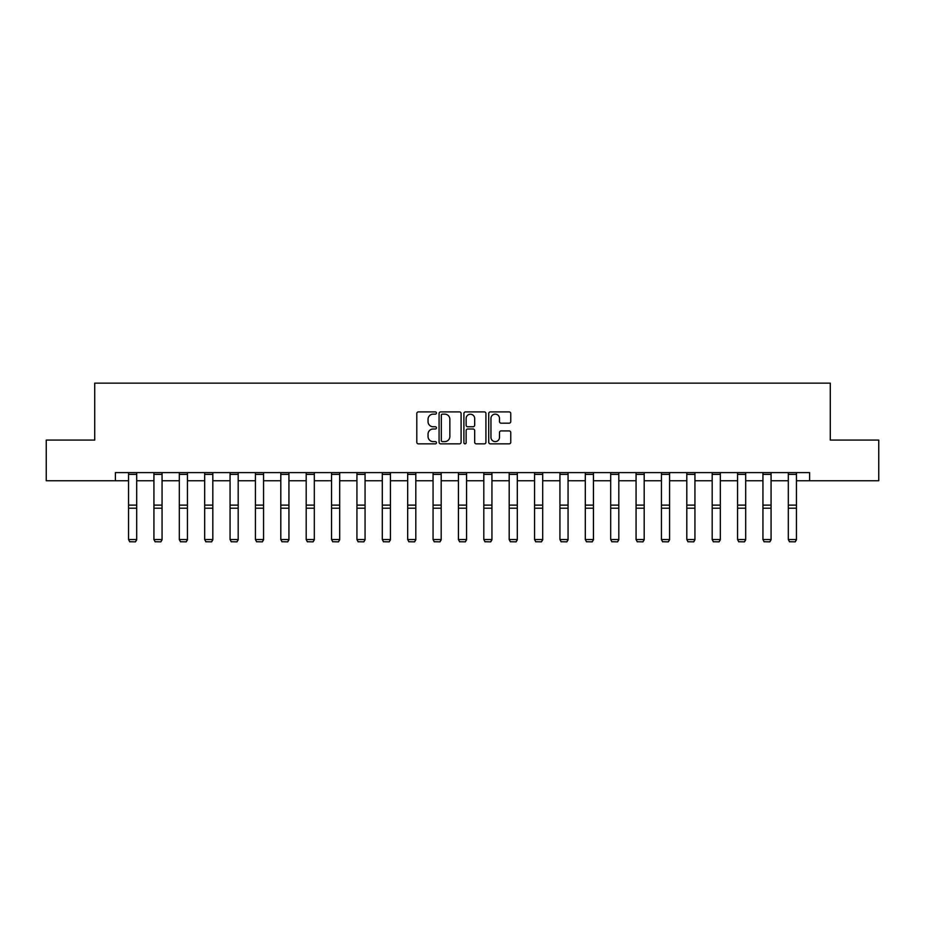<?xml version="1.0" encoding="UTF-8"?>
<svg xmlns="http://www.w3.org/2000/svg" width="925" height="925" viewBox="0 0 925 925"><rect width="100%" height="100%" fill="white"/><g stroke="black" fill="none" stroke-linecap="round" stroke-linejoin="round"><path stroke-width="1.39" d="M436.473 413.036A1.122 1.122 0 0 0 435.363 411.914L418.389 411.914A1.596 1.596 0 0 0 416.793 413.51L416.793 442.254A1.596 1.596 0 0 0 418.389 443.85L435.363 443.85A1.122 1.122 0 0 0 436.473 442.728A1.122 1.122 0 0 0 435.363 441.607L433.166 441.607A5.111 5.111 0 0 1 428.055 436.507L428.055 434.103A5.111 5.111 0 0 1 433.166 429.003L435.363 429.003A1.122 1.122 0 0 0 436.473 427.882A1.122 1.122 0 0 0 435.363 426.76L433.166 426.76A5.111 5.111 0 0 1 428.055 421.65L428.055 419.256A5.111 5.111 0 0 1 433.166 414.146L435.363 414.146A1.122 1.122 0 0 0 436.473 413.036M509.166 423.176A1.596 1.596 0 0 0 510.762 421.569L510.762 413.51A1.596 1.596 0 0 0 509.166 411.914L490.319 411.914A1.596 1.596 0 0 0 488.724 413.51L488.724 442.254A1.596 1.596 0 0 0 490.319 443.85L509.166 443.85A1.596 1.596 0 0 0 510.762 442.254L510.762 432.507A1.596 1.596 0 0 0 509.166 430.911L501.096 430.911A1.596 1.596 0 0 0 499.5 432.507L499.5 437.34A4.267 4.267 0 0 1 495.233 441.607A4.267 4.267 0 0 1 490.955 437.34L490.955 418.424A4.267 4.267 0 0 1 495.233 414.146A4.267 4.267 0 0 1 499.5 418.424L499.5 421.569A1.596 1.596 0 0 0 501.096 423.176L509.166 423.176M115.382 480.746L46.25 480.746L46.25 440.08L94.72 440.08L94.72 383.147L830.28 383.147L830.28 440.08L878.75 440.08L878.75 480.746L809.618 480.746L809.618 472.617L115.382 472.617L115.382 480.746L128.552 480.746M461.101 413.51A1.596 1.596 0 0 0 459.505 411.914L440.67 411.914A1.596 1.596 0 0 0 439.074 413.51L439.074 442.254A1.596 1.596 0 0 0 440.67 443.85L459.505 443.85A1.596 1.596 0 0 0 461.101 442.254L461.101 413.51M465.495 411.914L484.33 411.914A1.596 1.596 0 0 1 485.926 413.51L485.926 442.254A1.596 1.596 0 0 1 484.33 443.85L476.271 443.85A1.596 1.596 0 0 1 474.675 442.254L474.675 430.599A1.596 1.596 0 0 0 473.08 429.003L467.726 429.003A1.596 1.596 0 0 0 466.131 430.599L466.131 442.728A1.122 1.122 0 0 1 465.009 443.85A1.122 1.122 0 0 1 463.899 442.728L463.899 413.51A1.596 1.596 0 0 1 465.495 411.914M136.692 480.746L153.932 480.746M162.06 480.746L179.311 480.746M187.44 480.746L204.679 480.746M212.819 480.746L230.059 480.746M238.188 480.746L255.427 480.746M263.567 480.746L280.807 480.746M288.935 480.746L306.187 480.746M314.315 480.746L331.555 480.746M339.695 480.746L356.934 480.746M365.063 480.746L382.303 480.746M390.442 480.746L407.682 480.746M415.811 480.746L433.062 480.746M441.19 480.746L458.43 480.746M466.57 480.746L483.81 480.746M491.938 480.746L509.189 480.746M517.318 480.746L534.558 480.746M542.697 480.746L559.937 480.746M568.066 480.746L585.305 480.746M593.445 480.746L610.685 480.746M618.813 480.746L636.065 480.746M644.193 480.746L661.433 480.746M669.573 480.746L686.812 480.746M694.941 480.746L712.181 480.746M720.321 480.746L737.56 480.746M745.689 480.746L762.94 480.746M771.068 480.746L788.308 480.746M796.448 480.746L809.618 480.746M442.428 414.146A1.122 1.122 0 0 0 441.306 415.267L441.306 440.497A1.122 1.122 0 0 0 442.428 441.607L444.74 441.607A5.111 5.111 0 0 0 449.851 436.507L449.851 419.256A5.111 5.111 0 0 0 444.74 414.146L442.428 414.146M474.675 418.505A4.267 4.267 0 0 0 470.409 414.227A4.267 4.267 0 0 0 466.131 418.505L466.131 425.165A1.596 1.596 0 0 0 467.726 426.76L473.08 426.76A1.596 1.596 0 0 0 474.675 425.165L474.675 418.505M136.692 474.386L128.552 474.386L128.552 472.64L136.692 472.64L136.692 539.83L135.466 541.853L129.778 541.738L135.466 541.853M129.778 541.853L128.552 539.541L136.692 539.541L135.466 541.738M128.552 474.386L128.552 539.541L129.778 541.738M162.06 474.386L153.932 474.386L153.932 472.64L162.06 472.64L162.06 539.83L160.846 541.853L155.157 541.738L160.846 541.853M155.157 541.853L153.932 539.541L162.06 539.541L160.846 541.738M153.932 474.386L153.932 539.541L155.157 541.738M187.44 474.386L179.311 474.386L179.311 472.64L187.44 472.64L187.44 539.83L186.226 541.853L180.525 541.738L186.226 541.853M180.525 541.853L179.311 539.541L187.44 539.541L186.226 541.738M179.311 474.386L179.311 539.541L180.525 541.738M212.819 474.386L204.679 474.386L204.679 472.64L212.819 472.64L212.819 539.83L211.594 541.853L205.905 541.738L211.594 541.853M205.905 541.853L204.679 539.541L212.819 539.541L211.594 541.738M204.679 474.386L204.679 539.541L205.905 541.738M238.188 474.386L230.059 474.386L230.059 472.64L238.188 472.64L238.188 539.83L236.973 541.853L231.273 541.738L236.973 541.853M231.273 541.853L230.059 539.541L238.188 539.541L236.973 541.738M230.059 474.386L230.059 539.541L231.273 541.738M263.567 474.386L255.427 474.386L255.427 472.64L263.567 472.64L263.567 539.83L262.342 541.853L256.653 541.738L262.342 541.853M256.653 541.853L255.427 539.541L263.567 539.541L262.342 541.738M255.427 474.386L255.427 539.541L256.653 541.738M288.935 474.386L280.807 474.386L280.807 472.64L288.935 472.64L288.935 539.83L287.721 541.853L282.032 541.738L287.721 541.853M282.032 541.853L280.807 539.541L288.935 539.541L287.721 541.738M280.807 474.386L280.807 539.541L282.032 541.738M314.315 474.386L306.187 474.386L306.187 472.64L314.315 472.64L314.315 539.83L313.101 541.853L307.401 541.738L313.101 541.853M307.401 541.853L306.187 539.541L314.315 539.541L313.101 541.738M306.187 474.386L306.187 539.541L307.401 541.738M339.695 474.386L331.555 474.386L331.555 472.64L339.695 472.64L339.695 539.83L338.469 541.853L332.78 541.738L338.469 541.853M332.78 541.853L331.555 539.541L339.695 539.541L338.469 541.738M331.555 474.386L331.555 539.541L332.78 541.738M365.063 474.386L356.934 474.386L356.934 472.64L365.063 472.64L365.063 539.83L363.849 541.853L358.148 541.738L363.849 541.853M358.148 541.853L356.934 539.541L365.063 539.541L363.849 541.738M356.934 474.386L356.934 539.541L358.148 541.738M390.442 474.386L382.303 474.386L382.303 472.64L390.442 472.64L390.442 539.83L389.217 541.853L383.528 541.738L389.217 541.853M383.528 541.853L382.303 539.541L390.442 539.541L389.217 541.738M382.303 474.386L382.303 539.541L383.528 541.738M415.811 474.386L407.682 474.386L407.682 472.64L415.811 472.64L415.811 539.83L414.597 541.853L408.908 541.738L414.597 541.853M408.908 541.853L407.682 539.541L415.811 539.541L414.597 541.738M407.682 474.386L407.682 539.541L408.908 541.738M441.19 474.386L433.062 474.386L433.062 472.64L441.19 472.64L441.19 539.83L439.976 541.853L434.276 541.738L439.976 541.853M434.276 541.853L433.062 539.541L441.19 539.541L439.976 541.738M433.062 474.386L433.062 539.541L434.276 541.738M466.57 474.386L458.43 474.386L458.43 472.64L466.57 472.64L466.57 539.83L465.344 541.853L459.656 541.738L465.344 541.853M459.656 541.853L458.43 539.541L466.57 539.541L465.344 541.738M458.43 474.386L458.43 539.541L459.656 541.738M491.938 474.386L483.81 474.386L483.81 472.64L491.938 472.64L491.938 539.83L490.724 541.853L485.024 541.738L490.724 541.853M485.024 541.853L483.81 539.541L491.938 539.541L490.724 541.738M483.81 474.386L483.81 539.541L485.024 541.738M517.318 474.386L509.189 474.386L509.189 472.64L517.318 472.64L517.318 539.83L516.092 541.853L510.403 541.738L516.092 541.853M510.403 541.853L509.189 539.541L517.318 539.541L516.092 541.738M509.189 474.386L509.189 539.541L510.403 541.738M542.697 474.386L534.558 474.386L534.558 472.64L542.697 472.64L542.697 539.83L541.472 541.853L535.783 541.738L541.472 541.853M535.783 541.853L534.558 539.541L542.697 539.541L541.472 541.738M534.558 474.386L534.558 539.541L535.783 541.738M568.066 474.386L559.937 474.386L559.937 472.64L568.066 472.64L568.066 539.83L566.852 541.853L561.151 541.738L566.852 541.853M561.151 541.853L559.937 539.541L568.066 539.541L566.852 541.738M559.937 474.386L559.937 539.541L561.151 541.738M593.445 474.386L585.305 474.386L585.305 472.64L593.445 472.64L593.445 539.83L592.22 541.853L586.531 541.738L592.22 541.853M586.531 541.853L585.305 539.541L593.445 539.541L592.22 541.738M585.305 474.386L585.305 539.541L586.531 541.738M618.813 474.386L610.685 474.386L610.685 472.64L618.813 472.64L618.813 539.83L617.599 541.853L611.899 541.738L617.599 541.853M611.899 541.853L610.685 539.541L618.813 539.541L617.599 541.738M610.685 474.386L610.685 539.541L611.899 541.738M644.193 474.386L636.065 474.386L636.065 472.64L644.193 472.64L644.193 539.83L642.968 541.853L637.279 541.738L642.968 541.853M637.279 541.853L636.065 539.541L644.193 539.541L642.968 541.738M636.065 474.386L636.065 539.541L637.279 541.738M669.573 474.386L661.433 474.386L661.433 472.64L669.573 472.64L669.573 539.83L668.347 541.853L662.658 541.738L668.347 541.853M662.658 541.853L661.433 539.541L669.573 539.541L668.347 541.738M661.433 474.386L661.433 539.541L662.658 541.738M694.941 474.386L686.812 474.386L686.812 472.64L694.941 472.64L694.941 539.83L693.727 541.853L688.027 541.738L693.727 541.853M688.027 541.853L686.812 539.541L694.941 539.541L693.727 541.738M686.812 474.386L686.812 539.541L688.027 541.738M720.321 474.386L712.181 474.386L712.181 472.64L720.321 472.64L720.321 539.83L719.095 541.853L713.406 541.738L719.095 541.853M713.406 541.853L712.181 539.541L720.321 539.541L719.095 541.738M712.181 474.386L712.181 539.541L713.406 541.738M745.689 474.386L737.56 474.386L737.56 472.64L745.689 472.64L745.689 539.83L744.475 541.853L738.774 541.738L744.475 541.853M738.774 541.853L737.56 539.541L745.689 539.541L744.475 541.738M737.56 474.386L737.56 539.541L738.774 541.738M771.068 474.386L762.94 474.386L762.94 472.64L771.068 472.64L771.068 539.83L769.843 541.853L764.154 541.738L769.843 541.853M764.154 541.853L762.94 539.541L771.068 539.541L769.843 541.738M762.94 474.386L762.94 539.541L764.154 541.738M796.448 474.386L788.308 474.386L788.308 472.64L796.448 472.64L796.448 539.83L795.222 541.853L789.534 541.738L795.222 541.853M789.534 541.853L788.308 539.541L796.448 539.541L795.222 541.738M788.308 474.386L788.308 539.541L789.534 541.738M136.692 505.119L128.552 505.119M136.692 508.207L128.552 508.207M162.06 505.119L153.932 505.119M162.06 508.207L153.932 508.207M187.44 505.119L179.311 505.119M187.44 508.207L179.311 508.207M212.819 505.119L204.679 505.119M212.819 508.207L204.679 508.207M238.188 505.119L230.059 505.119M238.188 508.207L230.059 508.207M263.567 505.119L255.427 505.119M263.567 508.207L255.427 508.207M288.935 505.119L280.807 505.119M288.935 508.207L280.807 508.207M314.315 505.119L306.187 505.119M314.315 508.207L306.187 508.207M339.695 505.119L331.555 505.119M339.695 508.207L331.555 508.207M365.063 505.119L356.934 505.119M365.063 508.207L356.934 508.207M390.442 505.119L382.303 505.119M390.442 508.207L382.303 508.207M415.811 505.119L407.682 505.119M415.811 508.207L407.682 508.207M441.19 505.119L433.062 505.119M441.19 508.207L433.062 508.207M466.57 505.119L458.43 505.119M466.57 508.207L458.43 508.207M491.938 505.119L483.81 505.119M491.938 508.207L483.81 508.207M517.318 505.119L509.189 505.119M517.318 508.207L509.189 508.207M542.697 505.119L534.558 505.119M542.697 508.207L534.558 508.207M568.066 505.119L559.937 505.119M568.066 508.207L559.937 508.207M593.445 505.119L585.305 505.119M593.445 508.207L585.305 508.207M618.813 505.119L610.685 505.119M618.813 508.207L610.685 508.207M644.193 505.119L636.065 505.119M644.193 508.207L636.065 508.207M669.573 505.119L661.433 505.119M669.573 508.207L661.433 508.207M694.941 505.119L686.812 505.119M694.941 508.207L686.812 508.207M720.321 505.119L712.181 505.119M720.321 508.207L712.181 508.207M745.689 505.119L737.56 505.119M745.689 508.207L737.56 508.207M771.068 505.119L762.94 505.119M771.068 508.207L762.94 508.207M796.448 505.119L788.308 505.119M796.448 508.207L788.308 508.207"/></g></svg>
